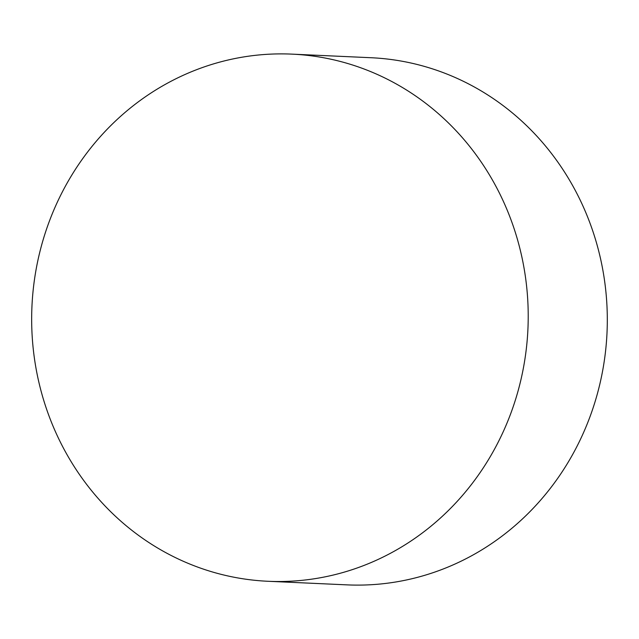 <?xml version="1.0" encoding="UTF-8"?>
<svg xmlns="http://www.w3.org/2000/svg" width="639" height="639" viewBox="0 0 639 639"><rect width="100%" height="100%" fill="white"/><g stroke="black" fill="none" stroke-linecap="round" stroke-linejoin="round"><path stroke-width="0.96" d="M500.305 194.871A263.843 248.244 92.6 0 1 488.939 458.874A263.843 248.244 92.6 0 1 267.949 581.274A263.843 248.244 92.6 0 1 31.95 306.416A263.843 248.244 92.6 0 1 291.935 54.131A263.843 248.244 92.6 0 1 500.305 194.871M291.935 54.131L371.027 57.726A263.843 248.244 92.6 0 1 579.397 198.473A263.843 248.244 92.6 0 1 568.031 462.468A263.843 248.244 92.6 0 1 347.041 584.869L267.949 581.274"/></g></svg>

